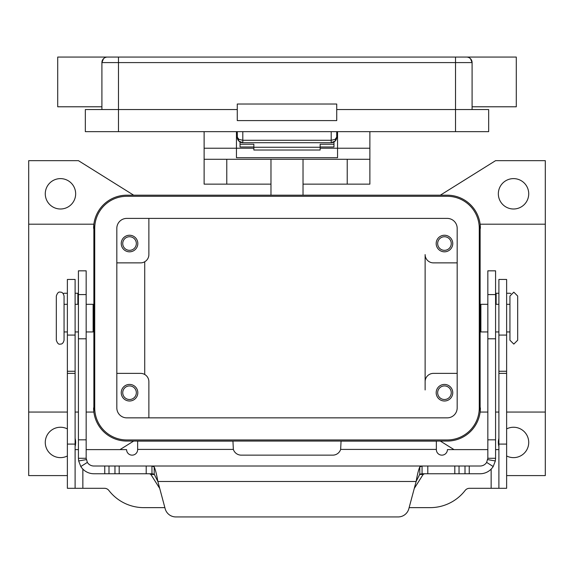 <?xml version="1.0" encoding="UTF-8"?>
<svg xmlns="http://www.w3.org/2000/svg" width="574" height="574" viewBox="0 0 574 574"><rect width="100%" height="100%" fill="white"/><g stroke="black" fill="none" stroke-linecap="round" stroke-linejoin="round"><path stroke-width="0.86" d="M422.069 473.751L422.069 466.016L480.101 466.016A7.735 7.735 0 0 0 486.652 462.4L487.835 458.282L487.835 270.828L495.577 270.828L495.577 458.282L495.34 460.951L493.195 466.526A15.469 15.469 0 0 1 480.101 473.751L422.019 473.751L419.795 474.203L416.136 481.486C417.355 474.49 418.575 469.632 419.795 466.927L422.069 466.016L151.981 466.016L422.019 466.016M86.165 283.082L86.165 270.828L78.423 270.828L78.423 458.282L86.165 458.282L86.165 283.082M86.165 458.282L87.348 462.4L80.805 466.526A15.469 15.469 0 0 0 93.899 473.751L151.981 473.751L151.931 466.016L154.205 466.927C155.425 469.618 156.645 474.476 157.864 481.486L154.205 474.203L151.931 473.751M149.57 473.751L150.876 474.476L159.73 488.445M78.423 293.264L75.108 293.264M151.931 466.016L93.899 466.016A7.735 7.735 0 0 1 87.348 462.4M80.805 466.526L78.66 460.951L78.423 458.282M175.845 516.937A11.05 11.05 0 0 1 165.168 508.751L157.864 481.486L416.136 481.486L408.832 508.751A11.05 11.05 0 0 1 398.155 516.937L175.845 516.937M63.169 293.551A2.762 2.762 0 0 1 64.403 293.264L67.373 293.264M414.27 488.445L423.124 474.476L424.43 473.751M398.155 516.937A11.05 11.05 0 0 0 408.832 508.751M487.835 458.282L495.577 458.282M498.892 293.264L495.577 293.264M509.597 293.264A2.762 2.762 0 0 1 510.831 293.551A2.762 2.762 0 0 0 509.597 293.264L506.627 293.264M336.622 138.241A5.525 5.525 0 0 0 336.723 137.179L335.108 139.367L331.198 140.278L242.802 140.278L238.892 139.367L237.277 137.179L238.892 141.082L242.802 142.704L242.802 131.654M331.198 131.654L331.198 142.704L335.108 141.082L336.723 137.179L336.723 131.654M237.277 131.654L237.378 138.255A5.525 5.525 0 0 0 242.802 142.704L331.198 142.704A5.525 5.525 0 0 0 336.622 138.255L336.723 137.179L337.555 137.179M236.445 137.179L237.277 137.179A5.525 5.525 0 0 0 237.378 138.241M455.519 57.063L107.431 57.063A5.525 5.525 0 0 0 103.528 58.684L101.907 62.588L455.519 62.588L455.519 57.063L466.569 57.063L455.519 57.063M472.093 106.786L516.291 106.786L516.291 57.063L466.569 57.063A5.525 5.525 0 0 1 470.472 58.684L472.093 62.588L470.472 58.684A5.525 5.525 0 0 0 466.569 57.063A5.525 5.525 0 0 1 470.199 58.426A5.525 5.525 0 0 0 466.569 57.063M101.907 106.786L57.709 106.786L57.709 57.063L107.431 57.063A5.525 5.525 0 0 0 101.907 62.588L101.907 109.548M472.093 109.548L472.093 62.588A5.525 5.525 0 0 0 470.472 58.684A5.525 5.525 0 0 1 472.093 62.588A5.525 5.525 0 0 0 470.472 58.684A5.525 5.525 0 0 1 472.093 62.588L455.519 62.588L455.519 109.548L336.723 109.548M237.277 120.605L237.277 104.023L336.723 104.023L336.723 120.605L237.277 120.605M237.277 109.548L85.332 109.548L85.332 131.654L488.668 131.654L488.668 109.548L455.519 109.548L455.519 131.654M56.324 296.026L56.324 340.224C57.386 343.338 58.67 344.63 60.191 344.091C62.078 344.292 63.362 343.008 64.058 340.224L64.058 296.026C63.362 293.242 62.078 291.958 60.191 292.159C58.67 291.621 57.386 292.912 56.324 296.026M517.676 296.026L513.809 292.159L509.942 296.026L509.942 340.224L513.809 344.091L517.676 340.224L517.676 296.026L517.676 340.224M204.122 131.654L204.122 184.139L270.978 184.139M303.022 184.139L369.878 184.139L369.878 131.654M67.373 475.595L28.7 475.595L28.7 412.053L67.373 412.053M75.108 412.053L78.423 412.053M86.165 412.053L93.878 412.053L93.878 224.197L28.7 224.197L28.7 160.655L78.423 160.655L133.677 195.189M93.878 224.197L93.619 228.344A33.149 33.149 0 0 1 126.768 195.189L447.232 195.189A33.149 33.149 0 0 1 480.381 228.344L480.122 224.197L545.3 224.197L545.3 412.053L506.627 412.053M498.892 412.053L495.577 412.053M487.835 412.053L480.122 412.053L480.381 407.906A33.149 33.149 0 0 1 447.232 441.062L126.768 441.062A33.149 33.149 0 0 1 93.619 407.906L93.878 412.053M452.757 392.716A8.287 8.287 0 0 1 444.47 401.004A8.287 8.287 0 0 1 436.175 392.716A8.287 8.287 0 0 1 444.47 384.429A8.287 8.287 0 0 1 452.757 392.716M437.668 392.716A6.795 6.795 0 0 0 444.47 399.511A6.795 6.795 0 0 0 451.264 392.716A6.795 6.795 0 0 0 444.47 385.922A6.795 6.795 0 0 0 437.668 392.716M137.825 243.534A8.287 8.287 0 0 1 129.53 251.821A8.287 8.287 0 0 1 121.243 243.534A8.287 8.287 0 0 1 129.53 235.247A8.287 8.287 0 0 1 137.825 243.534M122.736 243.534A6.795 6.795 0 0 0 129.53 250.329A6.795 6.795 0 0 0 136.332 243.534A6.795 6.795 0 0 0 129.53 236.739A6.795 6.795 0 0 0 122.736 243.534M137.825 392.716A8.287 8.287 0 0 1 129.53 401.004A8.287 8.287 0 0 1 121.243 392.716A8.287 8.287 0 0 1 129.53 384.429A8.287 8.287 0 0 1 137.825 392.716M122.736 392.716A6.795 6.795 0 0 0 129.53 399.511A6.795 6.795 0 0 0 136.332 392.716A6.795 6.795 0 0 0 129.53 385.922A6.795 6.795 0 0 0 122.736 392.716M452.757 243.534A8.287 8.287 0 0 1 444.47 251.821A8.287 8.287 0 0 1 436.175 243.534A8.287 8.287 0 0 1 444.47 235.247A8.287 8.287 0 0 1 452.757 243.534M437.668 243.534A6.795 6.795 0 0 0 444.47 250.329A6.795 6.795 0 0 0 451.264 243.534A6.795 6.795 0 0 0 444.47 236.739A6.795 6.795 0 0 0 437.668 243.534M86.165 304.313L93.124 304.313L93.124 331.937L86.165 331.937M506.627 304.313L509.942 304.313L509.942 331.937L506.627 331.937M487.835 304.313L480.876 304.313L480.876 331.937L487.835 331.937M528.726 193.811A15.197 15.197 0 0 1 513.529 209.001A15.197 15.197 0 0 1 498.34 193.811A15.197 15.197 0 0 1 513.529 178.614A15.197 15.197 0 0 1 528.726 193.811M506.627 428.907A15.197 15.197 0 0 1 528.726 442.439A15.197 15.197 0 0 1 506.627 455.971M498.892 446.5A15.197 15.197 0 0 1 498.892 438.378M75.108 438.378A15.197 15.197 0 0 1 75.108 446.5M67.373 455.971A15.197 15.197 0 0 1 45.274 442.439A15.197 15.197 0 0 1 67.373 428.907M75.66 193.811A15.197 15.197 0 0 1 60.471 209.001A15.197 15.197 0 0 1 45.274 193.811A15.197 15.197 0 0 1 60.471 178.614A15.197 15.197 0 0 1 75.66 193.811M320.149 146.987L333.96 146.987L333.96 141.965M240.04 141.965L240.04 144.239L253.852 144.239L253.852 150.015L320.149 150.015L320.149 144.239L333.96 144.239M240.04 144.239L240.04 146.987L253.852 146.987M86.165 449.621L126.589 449.621A5.525 5.525 0 0 0 132.113 455.146A5.525 5.525 0 0 0 137.638 449.621L137.638 441.126L232.944 441.126L233.353 449.413A8.287 8.287 0 0 0 241.231 455.146L332.769 455.146A8.287 8.287 0 0 0 340.647 449.413L341.056 441.126L436.362 441.126L436.362 449.413L340.647 449.413M78.423 449.621L75.108 449.621M164.874 507.638L143.844 507.638A44.198 44.198 0 0 1 108.859 490.447A5.525 5.525 0 0 0 104.49 488.302L75.108 488.302L75.108 279.452L67.373 279.452L67.373 335.072L75.108 335.072M67.373 335.072L67.373 488.302L75.108 488.302M498.892 488.302L498.892 279.452L506.627 279.452L506.627 488.302L469.51 488.302A5.525 5.525 0 0 0 465.141 490.447A44.198 44.198 0 0 1 430.156 507.638L409.126 507.638M487.835 449.621L447.411 449.621A5.525 5.525 0 0 1 441.887 455.146A5.525 5.525 0 0 1 436.362 449.621L436.362 449.413M498.892 449.621L495.577 449.621M133.677 441.062L119.973 449.621M454.027 449.621L440.323 441.062M545.3 412.053L545.3 475.595L506.627 475.595M440.323 195.189L495.577 160.655L545.3 160.655L545.3 224.197M480.122 224.197L480.122 412.053M457.177 373.38L433.413 373.38A8.287 8.287 0 0 0 425.126 381.667L425.126 389.954M425.126 381.667L425.126 254.583A8.287 8.287 0 0 0 433.413 262.87L457.177 262.87M126.768 196.294A32.044 32.044 0 0 0 94.724 228.344L94.724 407.906A32.044 32.044 0 0 0 126.768 439.957L447.232 439.957A32.044 32.044 0 0 0 479.276 407.906L479.276 228.344A32.044 32.044 0 0 0 447.232 196.294L126.768 196.294M116.823 407.906L116.823 228.344A9.945 9.945 0 0 1 126.768 218.4L447.232 218.4A9.945 9.945 0 0 1 457.177 228.344L457.177 407.906A9.945 9.945 0 0 1 447.232 417.85L126.768 417.85A9.945 9.945 0 0 1 116.823 407.906M116.823 262.87L140.587 262.87A8.287 8.287 0 0 0 148.874 254.583L148.874 218.4M116.823 373.38L140.587 373.38A8.287 8.287 0 0 1 148.874 381.667L148.874 417.85M144.727 261.766L144.727 374.485M28.7 412.053L28.7 224.197M204.122 148.228L236.445 148.228L236.445 131.654M337.555 131.654L337.555 157.699L236.445 157.699L236.445 148.228L253.852 148.228M204.122 159.278L369.878 159.278M320.149 148.228L369.878 148.228M270.978 159.278L270.978 195.189M303.022 195.189L303.022 159.278M253.852 147.267L320.149 147.267M495.577 294.584L487.835 294.584M77.87 304.313L77.87 293.264M154.205 474.203L154.205 466.927M146.198 473.751L146.198 466.016M86.279 459.616L78.66 460.951M104.762 473.751L104.762 466.016M108.995 473.751L108.995 466.016M114.958 473.751L114.958 466.016M119.191 473.751L119.191 466.016M78.423 294.584L86.165 294.584M78.423 439.82L86.165 439.82M78.423 338.789L86.165 338.789M423.124 474.476L419.522 474.476M154.478 474.476L150.876 474.476M419.795 474.203L419.795 466.927M487.721 459.616L495.34 460.951M486.652 462.4L493.195 466.526M495.577 439.82L487.835 439.82M496.13 293.264L496.13 304.313M495.577 338.789L487.835 338.789M469.238 473.751L469.238 466.016M465.005 473.751L465.005 466.016M459.042 473.751L459.042 466.016M454.809 473.751L454.809 466.016M427.802 473.751L427.802 466.016M118.481 57.063L118.481 131.654M67.373 371.263L75.108 371.263M67.373 373.38L75.108 373.38M67.373 444.097L75.108 444.097M82.85 469.109L82.85 488.302M233.353 449.413L137.638 449.413M491.15 488.302L491.15 469.109M506.627 335.072L498.892 335.072M506.627 371.263L498.892 371.263M506.627 373.38L498.892 373.38M506.627 444.097L498.892 444.097M226.773 159.278L226.773 184.139M347.227 184.139L347.227 159.278M239.875 141.864L238.188 140.221M334.125 141.864L335.812 140.221M93.619 326.412L93.124 326.412M67.373 331.937L64.058 331.937M78.423 331.937L75.108 331.937M480.381 309.838L480.876 309.838M495.577 304.313L498.892 304.313M495.577 331.937L498.892 331.937M480.381 326.412L480.876 326.412M75.108 304.313L78.423 304.313M64.058 304.313L67.373 304.313M93.124 309.838L93.619 309.838"/></g></svg>
